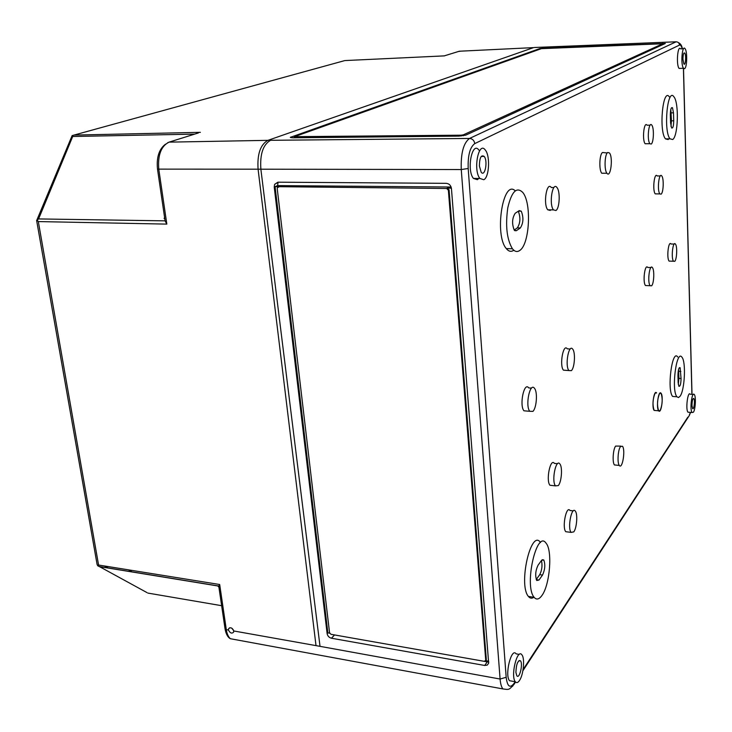 <?xml version="1.0" encoding="UTF-8"?>
<svg xmlns="http://www.w3.org/2000/svg" width="732" height="732" viewBox="0 0 732 732"><rect width="100%" height="100%" fill="white"/><g stroke="black" fill="none" stroke-linecap="round" stroke-linejoin="round"><path stroke-width="1.1" d="M97.814 565.845L97.109 564.537L36.618 220.396L37.094 220.195L38.32 221.576L98.573 565.031L97.814 565.845L99.525 566.641L218.758 586.122L219.682 584.511L226.298 629.639L228.448 630.023C230.095 633.171 231.815 633.875 233.627 632.128L233.709 630.957C232.209 627.681 230.489 626.967 228.558 628.825L228.448 630.023M146.995 592.609L99.525 566.641M36.801 220.24L72.139 135.594L72.706 136.491L38.586 218.932L37.094 220.195M231.55 628.029L233.389 629.95M157.508 169.202L165.093 220.854L166.832 224.111L158.807 169.412C157.636 155.193 161.058 146.098 169.065 142.136L167.71 142.685M164.727 218.31L164.133 218.584L164.764 218.594M198.399 132.95L169.065 142.136L267.921 140.343M344.433 60.683L72.139 135.594M233.709 630.957L320.021 646.338L260.867 169.184C259.86 154.104 263.099 144.478 270.611 140.297L270.474 140.297M444.269 55.879L459.284 51.231L533.564 47.617L267.994 140.324C260.418 144.497 257.115 154.123 258.085 169.184L316.014 645.624L500.093 679.031L461.261 169.55L258.085 169.184M128.429 569.835L132.263 571.985M218.758 586.122L225.017 628.632L226.298 629.639C226.957 633.857 228.311 636.877 230.379 638.716L502.875 688.922C501.402 687.009 500.478 683.715 500.093 679.031L506.178 677.283C507.349 686.561 509.975 688.611 514.047 683.423L512.601 686.305M218.877 586.89L218.255 586.552L218.85 586.652M232.41 628.632L232.675 629.474M660.154 410.542L658.635 410.78C655.945 407.797 658.516 389.442 661.069 393.294C662.799 398.73 662.497 404.485 660.154 410.542M654.143 410.405L658.635 410.78C656.897 405.272 657.208 399.507 659.578 393.477L661.069 393.294C663.741 396.259 661.216 414.559 658.635 410.78L654.143 410.405C651.425 407.431 654.015 389.095 656.586 392.947L655.085 393.139C652.697 399.15 652.377 404.906 654.143 410.405L655.387 410.515M534.323 47.498L676.093 41.797L469.541 138.449C472.488 138.741 474.226 140.462 474.748 143.609L679.506 45.073C680.54 44.679 681.428 45.924 682.169 48.806M274.601 184.354L277.885 182.195L446.227 183.329C449.164 183.668 450.903 185.397 451.443 188.527L488.665 663.201L487.274 665.104L484.712 665.47L331.468 638.231C329.089 637.581 327.643 636.044 327.131 633.628L274.226 186.999L274.601 184.354L278.444 182.195M539.694 48.614L290.32 137.36L292.709 137.808L459.001 136.115L465.753 135.145L665.324 43.472L543.839 48.102L539.694 48.614L539.731 49.245M478.929 150.133C472.158 140.471 466.33 170.181 473.458 178.434L477.383 179.697L478.783 178.462M650.126 125.172L647.051 125.209C643.986 120.707 641.964 140.178 645.139 143.737L646.813 143.728M553.914 187.538L551.297 187.52C546.731 180.932 542.97 204.338 547.756 209.8L550.226 210.423L550.839 209.846M669.368 96.899C662.826 87.108 658.681 131.339 665.48 138.87L668.151 139.556L668.874 138.833M515.227 190.823C502.994 178.754 494.118 234.926 506.306 248.596C508.667 251.506 511.128 252.073 513.69 250.298M660.282 175.964L657.171 175.955C654.326 171.745 652.276 190.567 655.241 193.87L656.741 193.879M674.172 244.076L671.034 243.994C668.462 240.169 666.422 258.14 669.103 261.095L673.522 261.242C670.878 258.277 672.909 240.288 675.444 244.104C677.439 246.263 676.908 259.448 674.748 261.324L673.522 261.242M650.913 267.573L647.765 267.464C644.892 263.218 642.476 282.195 645.478 285.526L650.144 285.718C647.17 282.378 649.577 263.374 652.413 267.619C654.6 270.007 653.996 283.687 651.608 285.8L650.144 285.718M570.255 349.018L567.263 348.825C563.283 343.024 559.23 365.424 563.439 370.163L565.891 370.337M531.542 388.125L528.705 387.905C524.167 381.308 519.125 405.345 523.956 410.798L526.921 411.055M557.528 463.722L554.371 463.393C550.418 457.592 545.715 480.531 549.942 485.252L552.294 485.517M573.293 510.881L569.99 510.488C566.367 505.135 561.874 527.406 565.754 531.707L567.776 531.963M677.686 356.978C672.15 348.514 666.742 390.055 672.626 396.442L675.206 396.643M540.509 542.513C531.075 528.23 518.055 584.868 528.422 596.443C530.087 598.474 531.954 598.721 534.012 597.184M693.259 394.475L690.212 394.237C687.796 390.604 685.417 409.453 687.952 412.189L689.013 412.272M519.299 654.399L516.124 653.859C511.467 646.942 504.449 675.114 509.518 680.714L512.107 681.181M683.56 48.751L680.623 48.87C677.649 44.451 676.02 65.011 679.086 68.424L680.595 68.378M620.901 446.117L615.63 446.081C613.05 449.128 612.19 462.578 614.441 464.939L616.024 465.104M607.231 152.979L602.564 152.494C599.453 153.949 598.813 170.053 601.741 173.228L603.982 173.237M483.797 179.733L479.908 178.462C472.863 170.199 478.655 140.416 485.353 150.106C490.367 155.889 489.241 177.382 483.797 179.733M479.396 166.036L481.162 172.176C484.941 177.492 488.079 160.994 484.191 156.419C481.134 154.544 479.533 157.746 479.396 166.036M651.187 144.058L649.897 143.71C646.749 140.141 648.762 120.634 651.8 125.145C654.225 127.835 653.74 142.731 651.187 144.058M555.927 210.514L553.474 209.892C548.744 204.411 552.477 180.969 556.997 187.566C560.438 191.455 559.641 208.446 555.927 210.514M672.662 139.519L670.018 138.824C663.293 131.293 667.428 86.989 673.898 96.789C679.15 102.636 678.152 136.527 672.662 139.519M670.567 122.939L671.583 127.935C672.909 128.576 673.623 126.197 673.724 120.798L673.495 112.82L672.47 107.75C671.143 107.092 670.43 109.471 670.329 114.887L670.567 122.939M670.832 109.37L671.464 120.835L670.96 126.352M519.72 250.481C517.185 252.256 514.752 251.689 512.418 248.779C506.818 239.355 505.281 225.657 507.807 207.687C511.631 191.574 516.6 186.477 522.721 192.397C531.816 202.874 529.666 244.451 519.72 250.481M521.257 211.173C523.719 217.468 523.417 223.059 520.351 227.954L516.353 230.69L514.257 230.159C511.769 223.763 512.089 218.118 515.218 213.241L519.244 210.624L521.257 211.173L518.476 211.127M518.32 211.228C520.699 217.578 520.37 223.132 517.332 227.89L514.166 230.04M661.124 194.154L659.852 193.916C656.933 190.613 658.965 171.764 661.783 175.973C664.016 178.425 663.503 192.571 661.124 194.154M571.418 370.639L568.91 370.557C564.738 365.808 568.764 343.363 572.708 349.173C575.599 352.394 574.693 367.638 571.418 370.639M532.923 411.375L529.785 411.302C525.009 405.839 530.014 381.747 534.506 388.353C537.746 391.968 536.648 407.898 532.923 411.375M558.333 485.572L555.469 485.874C551.288 481.144 555.963 458.15 559.879 463.969C562.67 467.053 561.618 481.839 558.333 485.572M573.797 531.871L571.097 532.384C567.263 528.083 571.719 505.766 575.306 511.119C577.85 513.901 576.825 528.01 573.797 531.871M680.065 396.259L678.445 397.567L676.926 396.771C671.107 390.385 676.487 348.78 681.959 357.253C686.14 361.745 684.749 390.312 680.065 396.259M678.152 382.607L678.875 386.276C680.184 386.588 680.916 384.007 681.062 378.526L680.129 367.711C678.82 367.373 678.097 369.953 677.942 375.452L678.152 382.607M678.573 369.422L678.93 378.38L678.289 384.401M541.927 595.5C539.063 599.481 536.464 600.075 534.104 597.294C523.847 585.719 536.776 528.952 546.099 543.245C552.651 550.51 549.924 584.85 541.927 595.5M543.757 559.943C545.459 564.546 545.047 569.587 542.522 575.068L538.999 580.028L536.748 580.494C535.028 575.819 535.458 570.731 538.038 565.223L541.588 560.355L543.757 559.943L542.174 559.724M541.46 560.529C542.531 565.552 541.954 570.265 539.722 574.675L536.245 579.524M693.433 412.217L692.069 412.528C689.562 409.792 691.932 390.906 694.311 394.548C696.123 396.451 695.473 409.453 693.433 412.217M691.978 405.391L692.582 408.529C693.909 410.524 695.208 400.065 693.826 398.547C692.737 398.327 692.124 400.605 691.978 405.391M519.528 680.44C517.963 682.755 516.563 683.203 515.337 681.767C510.323 676.176 517.286 647.93 521.889 654.847C525.018 658.269 523.508 674.739 519.528 680.44M515.914 672.433L516.829 675.764C519.446 679.534 523.234 663.86 520.47 660.804C517.771 660.31 516.252 664.189 515.914 672.433M684.566 68.652L683.523 68.277C680.486 64.864 682.114 44.277 685.061 48.696C687.494 51.377 687.092 67.756 684.566 68.652M682.947 59.219L683.871 63.94C685.518 66.365 686.406 54.973 684.731 53.061C683.624 52.475 683.029 54.534 682.947 59.219M620.516 446.547L622.475 446.264C625.65 449.805 622.374 469.871 619.318 465.433C617.103 463.072 617.954 449.594 620.516 446.547M607.761 152.476L609.472 152.97C613.279 157.362 610.634 178.571 606.929 173.246C604.037 170.062 604.687 153.93 607.761 152.476M294.42 137.406L293.331 137.799M461.023 135.191L294.566 136.655L541.369 48.66L662.753 43.746L463.265 134.871L461.023 135.191L461.087 136.015M327.131 633.628L327.835 632.878L275.076 186.651L446.639 188.49L448.368 190.219L485.728 660.237L484.392 661.353L331.01 634.315L329.556 632.777L277.227 188.636L277.355 187.767L279.295 186.687M451.104 187.017L277.602 185.608L277.977 182.982M277.602 185.608L274.226 186.999M488.738 662.121L332.731 634.617M327.835 632.878L329.675 633.198M485.691 660.657L488.665 661.179M485.728 660.456L486.313 659.413L449.073 189.844L447.334 188.115L451.397 188.151M98.573 565.031L219.682 584.511M108.327 568.078L104.539 565.992M165.478 144.186C159.036 149.118 156.374 157.435 157.499 169.129L260.867 169.184M72.706 136.491L194.63 134.13M38.586 218.932L165.093 220.854M164.133 218.584L164.59 217.358M460.51 51.176L458.461 51.496M74.088 135.081L200.358 132.336M236.326 639.805L230.379 638.716C227.771 637.343 225.996 634.058 225.044 628.843M344.909 60.573L444.489 55.87M147.846 593.076L221.64 605.693M38.32 221.576L166.832 224.111M218.886 586.936L218.255 586.552M474.748 143.609C469.944 147.233 467.757 155.532 468.187 168.488L461.261 169.55C460.712 153.299 463.466 142.932 469.541 138.449L267.994 140.324M687.824 417.185L523.078 669.588M514.047 683.423L515.154 681.739M690.441 412.391L689.407 414.77M691.914 394.374L683.423 68.286M468.187 168.488L506.178 677.283M679.506 45.073C679.25 43.014 678.116 41.925 676.093 41.797M671.464 120.835L673.724 120.798M673.495 112.82L671.235 112.856M520.351 227.954L517.332 227.89M514.742 230.653L516.353 230.69M678.93 378.38L681.062 378.526M680.861 371.426L678.729 371.28M542.522 575.068L539.722 574.675M536.282 579.634L538.999 580.028M290.979 136.975L291.062 137.726M295.152 136.93L295.243 137.781M463.265 134.871L463.329 135.749M662.744 44.689L662.716 43.774M662.753 43.746L662.762 43.289M484.712 665.47L487.054 662.149M334.286 635.202L331.468 638.231M485.728 660.237L486.313 659.413M446.639 188.49L447.334 188.115M449.073 189.844L448.368 190.219M99.085 566.486L218.767 586.021M229.683 627.763L228.549 628.825M502.875 688.922C509.28 689.709 508.63 690.23 513.983 684.411L515.548 682.014M522.877 670.777L689.324 415.483L690.569 412.4M682.361 48.797C681.931 45.695 680.595 43.627 678.363 42.602M692.005 394.374L683.514 68.277L679.086 68.424M479.908 178.462L473.458 178.434M484.191 156.419L481.235 156.428M649.897 143.71L645.139 143.737M553.474 209.892L547.756 209.8M670.018 138.824L665.48 138.87M672.47 107.75L671.491 107.769M512.418 248.779L506.306 248.596M659.852 193.916L655.241 193.87M568.91 370.557L563.439 370.163M529.785 411.302L523.956 410.798M555.469 485.874L549.942 485.252M571.097 532.384L565.754 531.707M676.926 396.771L672.626 396.442M680.129 367.711L679.378 367.665M534.104 597.294L528.422 596.443M692.069 412.528L687.952 412.189M693.826 398.547L693.241 398.501M515.337 681.767L509.518 680.714M520.47 660.804L519.034 660.557M684.731 53.061L683.898 53.088M619.318 465.433L614.441 464.939M601.741 173.228L606.929 173.246M294.465 137.79L294.356 136.829M485.7 660.603L486.286 659.77"/></g></svg>
